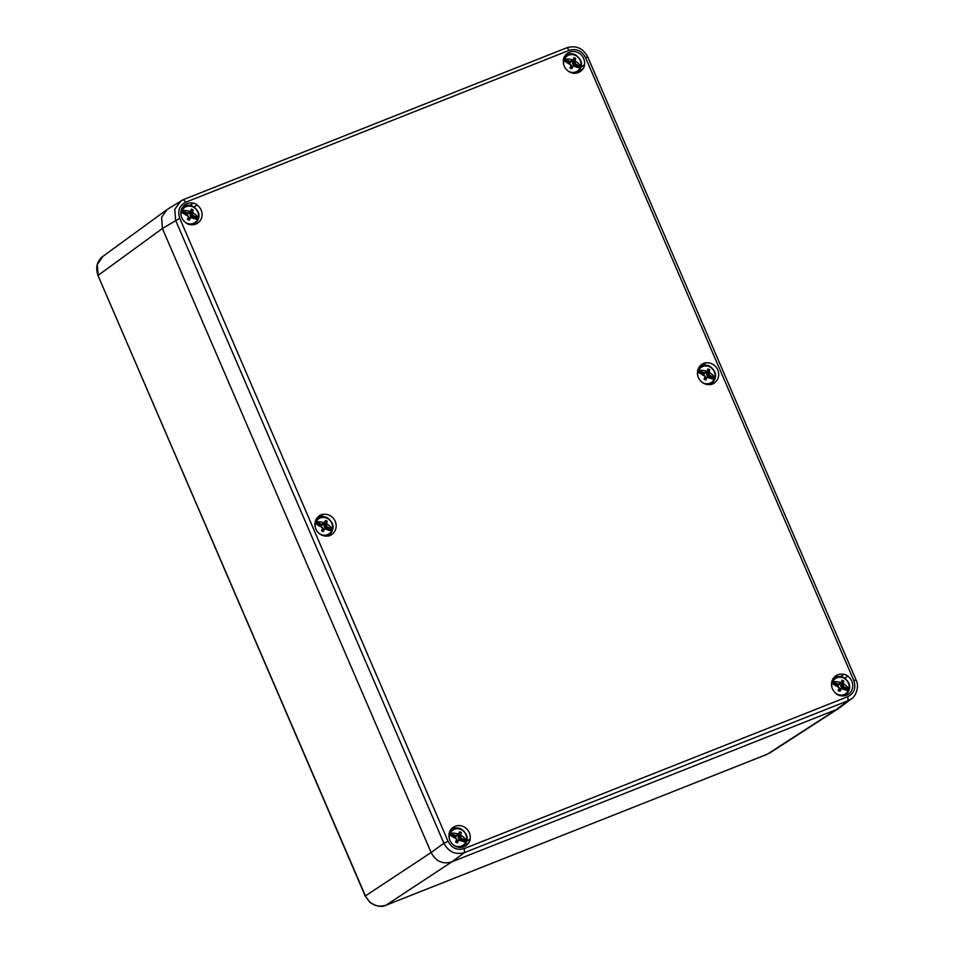 <?xml version="1.0" encoding="UTF-8"?>
<svg xmlns="http://www.w3.org/2000/svg" width="954" height="954" viewBox="0 0 954 954"><rect width="100%" height="100%" fill="white"/><g stroke="black" fill="none" stroke-linecap="round" stroke-linejoin="round"><path stroke-width="1.43" d="M570.313 67.078A2.981 2.767 55.5 0 0 570.802 67.209L571.851 68.676A5.819 5.414 55.5 0 1 569.979 67.829A16.063 2.433 113.4 0 0 571.148 65.099A16.015 4.078 -88.7 0 0 571.148 64.967A14.25 4.579 -151.6 0 1 563.921 60.531A9.135 8.491 55.5 0 0 563.79 64.789M568.047 70.99A9.135 8.491 55.5 0 0 569.24 71.645A9.135 8.491 -124.5 0 0 580.151 67.889A14.25 4.579 28.4 0 1 573.175 65.886A16.015 1.669 138.6 0 1 573.08 65.969L570.802 67.209M563.921 60.531L564.446 59.136A9.135 8.491 55.5 0 1 575.357 55.38A9.135 8.491 -124.5 0 1 580.676 66.494L580.151 67.889M580.676 66.494A14.25 11.555 7.9 0 0 575.012 60.984A16.003 5.807 89.4 0 0 575 60.865A16.063 3.995 -64.6 0 0 575.679 58.468A5.819 5.414 55.5 0 0 573.819 57.622A16.063 2.433 113.4 0 1 573.068 59.995L572.984 60.066A14.25 11.555 -172.1 0 0 564.446 59.136M568.143 61.104L567.749 62.153L563.611 60.281L564.005 59.22L570.158 61.461L572.984 60.066M575.012 60.984L575.226 63.751L580.831 66.852M571.148 64.967L567.749 62.153M576.693 64.979L576.49 66.339L574.582 65.468L573.175 65.886M571.482 61.485A2.981 2.767 -124.5 0 1 572.09 61.688A2.981 2.767 55.5 0 1 572.722 62.07L572.638 63.823L573.819 64.812L577.134 64.622M575.679 58.468L572.722 62.07M568.25 60.591L568.846 62.559L570.218 62.654L571.78 61.199M571.851 68.676A16.063 3.995 -64.6 0 0 573.08 65.969M570.158 61.461L568.846 62.559M575 60.865L572.674 62.165M574.57 62.57L572.638 63.823M575.226 63.751L573.819 64.812M573.485 65.361L570.814 67.138M704.398 378.404A2.981 2.767 55.5 0 0 704.875 378.535L705.924 380.002A5.819 5.414 55.5 0 1 704.064 379.155A16.063 2.433 113.4 0 0 705.221 376.425A16.015 4.078 -88.7 0 0 705.221 376.305A14.25 4.579 -151.6 0 1 698.006 371.857A9.135 8.491 55.5 0 0 697.875 376.126M702.132 382.315A9.135 8.491 55.5 0 0 703.325 382.971A9.135 8.491 -124.5 0 0 714.236 379.215A14.25 4.579 28.4 0 1 707.248 377.224A16.015 1.669 138.6 0 1 707.164 377.295L704.875 378.535M698.006 371.857L698.531 370.462A9.135 8.491 55.5 0 1 709.43 366.718A9.135 8.491 -124.5 0 1 714.761 377.82L714.236 379.215M714.761 377.82A14.25 11.555 7.9 0 0 709.096 372.31A16.003 5.807 89.4 0 0 709.084 372.203A16.063 3.995 -64.6 0 0 709.764 369.794A5.819 5.414 55.5 0 0 707.892 368.948A16.063 2.433 113.4 0 1 707.141 371.321L707.069 371.392A14.25 11.555 -172.1 0 0 698.531 370.462M712.972 383.854L714.367 383.079A11.305 10.518 -124.5 0 1 710.491 384.605A10.411 9.683 -124.5 0 0 711.529 383.937L710.79 384.45A10.411 9.683 -124.5 0 1 710.563 384.593M702.227 372.43L701.834 373.479L697.696 371.607L698.089 370.557L704.243 372.787L707.069 371.392M709.096 372.31L709.311 375.077L714.916 378.189M705.221 376.305L701.834 373.479M710.778 376.305L710.563 377.665L708.655 376.794L707.248 377.224M705.555 372.811A2.981 2.767 -124.5 0 1 706.175 373.014A2.981 2.767 55.5 0 1 706.807 373.408L706.723 375.149L707.904 376.138L711.207 375.948M709.764 369.794L706.807 373.408M702.335 371.917L702.919 373.885L704.29 373.98L705.865 372.537M705.924 380.002A16.063 3.995 -64.6 0 0 707.164 377.295M704.243 372.787L702.919 373.885M709.084 372.203L706.759 373.491M708.655 373.896L706.723 375.149M709.311 375.077L707.904 376.138M707.558 376.699L704.887 378.464M838.471 689.73A2.981 2.767 55.5 0 0 838.96 689.861L840.009 691.328A5.819 5.414 55.5 0 1 838.149 690.481A16.063 2.433 113.4 0 0 839.305 687.751A16.015 4.078 -88.7 0 0 839.305 687.631A14.25 4.579 -151.6 0 1 832.079 683.183A9.135 8.491 55.5 0 0 831.948 687.452M836.205 693.653A9.135 8.491 55.5 0 0 837.409 694.297A9.135 8.491 -124.5 0 0 848.309 690.553A14.25 4.579 28.4 0 1 841.333 688.549A16.015 1.669 138.6 0 1 841.237 688.633L838.96 689.861M832.079 683.183L832.603 681.788A9.135 8.491 55.5 0 1 843.515 678.044A9.135 8.491 -124.5 0 1 848.833 689.158L848.309 690.553M848.833 689.158A14.25 11.555 7.9 0 0 843.181 683.648A16.003 5.807 89.4 0 0 843.157 683.529A16.063 3.995 -64.6 0 0 843.837 681.12A5.819 5.414 55.5 0 0 841.977 680.285A16.063 2.433 113.4 0 1 841.225 682.647L841.142 682.718A14.25 11.555 -172.1 0 0 832.603 681.788M836.312 683.756L835.907 684.817L831.769 682.933L832.162 681.883L838.316 684.113L841.142 682.718M843.181 683.648L843.384 686.415L848.988 689.515M839.305 687.631L835.907 684.817M844.85 687.631L844.648 688.991L842.74 688.132L841.333 688.549M839.639 684.149A2.981 2.767 -124.5 0 1 840.247 684.34A2.981 2.767 55.5 0 1 840.879 684.734L840.796 686.486L841.977 687.476L845.292 687.274M843.837 681.12L840.879 684.734M836.419 683.255L837.004 685.222L838.375 685.306L839.937 683.863M840.009 691.328A16.063 3.995 -64.6 0 0 841.237 688.633M838.316 684.113L837.004 685.222M843.157 683.529L840.832 684.829M842.74 685.234L840.796 686.486M843.384 686.415L841.977 687.476M841.643 688.025L838.971 689.79M455.952 841.213A2.981 2.767 55.5 0 0 456.441 841.345L457.479 842.811A5.819 5.414 55.5 0 1 455.618 841.977A16.063 2.433 113.4 0 0 456.787 839.234A16.015 4.078 -88.7 0 0 456.787 839.115A14.25 4.579 -151.6 0 1 449.561 834.678A9.135 8.491 55.5 0 0 449.429 838.936M453.687 845.137A9.135 8.491 55.5 0 0 454.879 845.793A9.135 8.491 -124.5 0 0 465.791 842.036A14.25 4.579 28.4 0 1 458.814 840.033A16.015 1.669 138.6 0 1 458.719 840.116L456.441 841.345M449.561 834.678L450.085 833.283A9.135 8.491 55.5 0 1 460.997 829.527A9.135 8.491 -124.5 0 1 466.315 840.641L465.791 842.036M466.315 840.641A14.25 11.555 7.9 0 0 460.651 835.132A16.003 5.807 89.4 0 0 460.639 835.012A16.063 3.995 -64.6 0 0 461.319 832.615A5.819 5.414 55.5 0 0 459.458 831.769A16.063 2.433 113.4 0 1 458.707 834.13L458.624 834.213A14.25 11.555 -172.1 0 0 450.085 833.283M453.782 835.251L453.388 836.3L449.251 834.416L449.644 833.367L455.797 835.597L458.624 834.213M460.651 835.132L460.865 837.898L466.47 840.999M456.787 839.115L453.388 836.3M462.332 839.126L462.13 840.486L460.222 839.615L458.814 840.033M457.109 835.632A2.981 2.767 -124.5 0 1 457.729 835.835A2.981 2.767 55.5 0 1 458.361 836.217L458.278 837.97L459.458 838.96L462.773 838.769M461.319 832.615L458.361 836.217M453.889 834.738L454.486 836.706L455.857 836.801L457.419 835.346M457.479 842.811A16.063 3.995 -64.6 0 0 458.719 840.116M455.797 835.597L454.486 836.706M460.639 835.012L458.314 836.312M460.21 836.718L458.278 837.97M460.865 837.898L459.458 838.96M459.124 839.508L456.453 841.273M321.868 529.887A2.981 2.767 55.5 0 0 322.357 530.019L323.406 531.485A5.819 5.414 55.5 0 1 321.546 530.639A16.063 2.433 113.4 0 0 322.702 527.908A16.015 4.078 -88.7 0 0 322.702 527.789A14.25 4.579 -151.6 0 1 315.476 523.341A9.135 8.491 55.5 0 0 315.357 527.61M319.602 533.811A9.135 8.491 55.5 0 0 320.806 534.455A9.135 8.491 -124.5 0 0 331.706 530.71A14.25 4.579 28.4 0 1 324.73 528.707A16.015 1.669 138.6 0 1 324.646 528.79L322.357 530.019M315.476 523.341L316.001 521.945A9.135 8.491 55.5 0 1 326.912 518.201A9.135 8.491 -124.5 0 1 332.231 529.315L331.706 530.71M332.231 529.315A14.25 11.555 7.9 0 0 326.578 523.806A16.003 5.807 89.4 0 0 326.554 523.686A16.063 3.995 -64.6 0 0 327.234 521.289A5.819 5.414 55.5 0 0 325.374 520.443A16.063 2.433 113.4 0 1 324.622 522.804L324.539 522.887A14.25 11.555 -172.1 0 0 316.001 521.945M327.949 536.053A10.411 9.683 -124.5 0 0 329.011 535.421L328.271 535.933A10.411 9.683 -124.5 0 1 328.045 536.088M319.709 523.913L319.316 524.974L315.178 523.09L315.571 522.041L321.725 524.271L324.539 522.887M326.578 523.806L326.781 526.572L332.386 529.673M322.702 527.789L319.316 524.974M328.248 527.789L328.045 529.148L326.137 528.289L324.73 528.707M323.036 524.306A2.981 2.767 -124.5 0 1 323.656 524.509A2.981 2.767 55.5 0 1 324.288 524.891L324.205 526.644L325.386 527.634L328.689 527.431M327.234 521.289L324.288 524.891M319.817 523.412L320.401 525.38L321.772 525.463L323.346 524.02M323.406 531.485A16.063 3.995 -64.6 0 0 324.646 528.79M321.725 524.271L320.401 525.38M326.554 523.686L324.241 524.986M326.137 525.392L324.205 526.644M326.781 526.572L325.386 527.634M325.04 528.182L322.369 529.947M187.795 218.561A2.981 2.767 55.5 0 0 188.272 218.693L189.321 220.159A5.819 5.414 55.5 0 1 187.461 219.313A16.063 2.433 113.4 0 0 188.63 216.582A16.015 4.078 -88.7 0 0 188.63 216.463A14.25 4.579 -151.6 0 1 181.403 212.015A9.135 8.491 55.5 0 0 181.272 216.284M185.529 222.473A9.135 8.491 55.5 0 0 186.722 223.129A9.135 8.491 -124.5 0 0 197.633 219.372A14.25 4.579 28.4 0 1 190.645 217.381A16.015 1.669 138.6 0 1 190.561 217.464L188.272 218.693M181.403 212.015L181.928 210.619A9.135 8.491 55.5 0 1 192.827 206.875A9.135 8.491 -124.5 0 1 198.158 217.977L197.633 219.372M198.158 217.977A14.25 11.555 7.9 0 0 192.493 212.48A16.003 5.807 89.4 0 0 192.481 212.36A16.063 3.995 -64.6 0 0 193.161 209.952A5.819 5.414 55.5 0 0 191.301 209.105A16.063 2.433 113.4 0 1 190.538 211.478L190.466 211.549A14.25 11.555 -172.1 0 0 181.928 210.619M185.625 212.587L185.231 213.636L181.093 211.764L181.487 210.715L187.64 212.945L190.466 211.549M192.493 212.48L192.708 215.246L198.313 218.347M188.63 216.463L185.231 213.636M194.175 216.463L193.96 217.822L192.064 216.952L190.645 217.381M188.952 212.969A2.981 2.767 -124.5 0 1 189.572 213.171A2.981 2.767 55.5 0 1 190.204 213.565L190.12 215.306L191.301 216.308L194.616 216.105M193.161 209.952L190.204 213.565M185.732 212.074L186.328 214.042L187.688 214.137L189.262 212.694M189.321 220.159A16.063 3.995 -64.6 0 0 190.561 217.464M187.64 212.945L186.328 214.042M192.481 212.36L190.156 213.648M192.052 214.054L190.12 215.306M192.708 215.246L191.301 216.308M190.967 216.856L188.296 218.621M840.128 707.391L836.372 709.573L451.791 861.879C442.728 864.551 435.847 861.426 431.136 852.518L162.395 228.495L161.631 217.297L166.986 209.606M385.869 905.286L385.965 905.263C381.874 907.445 376.556 906.515 370.021 902.46L365.227 896.033L98 275.515C95.34 267.525 96.926 261.181 102.77 256.459L97.248 264.711L98.167 275.336L162.395 228.495L431.136 852.518C435.847 861.426 442.728 864.551 451.791 861.879L836.372 709.573L842.418 705.006M847.784 696.682C854.224 693.319 856.239 687.941 853.83 680.572L585.541 57.598C581.821 50.741 576.443 48.308 569.395 50.276L185.803 202.188C179.364 205.551 177.349 210.917 179.757 218.299L448.046 841.273C451.767 848.13 457.157 850.563 464.193 848.595L847.784 696.682L848.118 700.689L836.372 709.573L767.314 754.232L386.048 905.215C377.021 907.803 370.14 904.678 365.406 895.854L98 275.515M317.909 517.819L323.156 514.397A11.162 10.375 55.5 0 1 335.2 521.301A11.162 10.375 55.5 0 1 331.849 534.383A11.162 10.375 55.5 0 1 331.777 534.419L331.837 534.562A11.305 10.518 -124.5 0 1 327.973 536.1L327.914 535.957A11.162 10.375 55.5 0 1 315.869 529.053A11.162 10.375 55.5 0 1 319.22 515.983A11.162 10.375 55.5 0 1 319.292 515.935L319.232 515.792A11.305 10.518 -124.5 0 1 321.069 514.826A11.305 10.518 -124.5 0 1 323.096 514.266M700.427 366.336L705.674 362.914A11.162 10.375 55.5 0 1 717.718 369.818A11.162 10.375 55.5 0 1 714.367 382.888A11.162 10.375 55.5 0 1 714.307 382.936M701.667 364.535L701.75 364.309A11.305 10.518 -124.5 0 1 703.599 363.331A11.305 10.518 -124.5 0 1 705.614 362.77M185.803 222.676A11.162 10.375 -124.5 0 1 185.136 204.645A11.162 10.375 -124.5 0 1 187.056 203.631A11.162 10.375 -124.5 0 1 193.125 203.214L193.173 203.071A11.305 10.518 -124.5 0 1 197.156 204.883L197.108 205.015A11.162 10.375 -124.5 0 1 197.764 223.045A11.162 10.375 -124.5 0 1 189.786 224.488L189.739 224.619A11.305 10.518 -124.5 0 1 185.756 222.819L185.803 222.676M450.3 830.302L450.61 830.099A11.162 10.375 -124.5 0 1 453.293 827.309A11.162 10.375 -124.5 0 1 455.213 826.283A11.162 10.375 -124.5 0 1 466.053 828.287A11.162 10.375 -124.5 0 1 470.119 838.948L470.25 839.007A11.305 10.518 -124.5 0 1 468.76 842.978L468.617 842.919A11.162 10.375 -124.5 0 1 465.934 845.709A11.162 10.375 -124.5 0 1 454.092 845.423A11.162 10.375 -124.5 0 1 449.107 834.07L448.976 834.011A11.305 10.518 -124.5 0 1 450.467 830.04L450.61 830.099M564.673 56.155L564.971 55.952A11.162 10.375 -124.5 0 1 567.666 53.162A11.162 10.375 -124.5 0 1 569.574 52.148A11.162 10.375 -124.5 0 1 580.414 54.151A11.162 10.375 -124.5 0 1 584.48 64.8L584.611 64.86A11.305 10.518 -124.5 0 1 583.121 68.831L582.989 68.771A11.162 10.375 -124.5 0 1 580.294 71.562A11.162 10.375 -124.5 0 1 568.453 71.288A11.162 10.375 -124.5 0 1 563.468 59.923L563.337 59.863A11.305 10.518 -124.5 0 1 564.828 55.892L564.971 55.952M836.491 693.856A11.162 10.375 -124.5 0 1 835.823 675.826A11.162 10.375 -124.5 0 1 837.731 674.8A11.162 10.375 -124.5 0 1 843.801 674.383L843.849 674.251A11.305 10.518 -124.5 0 1 847.832 676.052L847.784 676.183A11.162 10.375 -124.5 0 1 848.452 694.214A11.162 10.375 -124.5 0 1 840.474 695.657L840.414 695.788A11.305 10.518 -124.5 0 1 836.431 693.987L836.491 693.856M710.491 384.605L710.432 384.474A11.162 10.375 55.5 0 1 698.388 377.569A11.162 10.375 55.5 0 1 701.739 364.488A11.162 10.375 55.5 0 1 701.81 364.44M834.416 677.722A11.162 10.375 55.5 0 0 833.605 677.924M845.697 695.526A11.162 10.375 55.5 0 0 846.174 694.846M183.728 206.553A11.162 10.375 55.5 0 0 182.929 206.744M195.01 224.357A11.162 10.375 55.5 0 0 195.487 223.677M566.247 55.058A11.162 10.375 55.5 0 0 565.448 55.26M577.54 72.874A11.162 10.375 55.5 0 0 578.017 72.194M463.179 847.021A11.162 10.375 55.5 0 0 463.644 846.341M451.886 829.205A11.162 10.375 55.5 0 0 451.087 829.408M711.457 384.39A11.162 10.375 55.5 0 0 712.089 383.52M328.939 535.886A11.162 10.375 55.5 0 0 329.571 535.003M840.665 676.529L843.801 674.383M844.91 678.163L847.784 676.183M844.827 678.115L847.832 676.052M581.272 67.15L584.611 64.86M581.32 66.959L584.48 64.8M578.064 72.158L582.989 68.771M463.704 846.293L468.617 842.919M466.959 841.106L470.119 838.948M466.911 841.297L470.25 839.007M194.151 206.946L197.156 204.883M194.222 206.994L197.108 205.015M189.989 205.36L193.125 203.214M701.369 365.871L705.674 362.914M318.851 517.354L323.156 514.397M330.442 535.337L331.777 534.419M848.118 700.689L851.469 698.805C855.178 697.076 859.84 686.856 856.036 679.904L587.736 56.93C583.049 48.225 576.133 45.148 566.998 47.7L183.323 199.648L181.033 200.805L174.785 209.26L175.584 220.255L443.884 843.229C448.654 851.994 455.535 855.118 464.526 852.59L848.118 700.689M576.8 73.053L577.456 72.611A10.411 9.683 -124.5 0 1 576.681 73.076M565.006 55.881L565.662 55.439A10.411 9.683 55.5 0 0 564.577 56.31M576.299 66.029L580.437 67.901M699.091 367.218L699.747 366.765A10.411 9.683 55.5 0 0 699.032 367.314M710.372 377.355L714.522 379.239M844.958 695.716L845.614 695.263A10.411 9.683 -124.5 0 1 844.85 695.74M833.164 678.544L833.82 678.091A10.411 9.683 55.5 0 0 833.104 678.64M844.457 688.681L848.595 690.565M462.44 847.2L463.084 846.758A10.411 9.683 -124.5 0 1 462.32 847.224M450.646 830.028L451.302 829.586A10.411 9.683 55.5 0 0 450.216 830.457M461.939 840.176L466.077 842.048M316.573 518.702L317.217 518.249A10.411 9.683 55.5 0 0 316.501 518.797M327.854 528.838L331.992 530.722M194.282 224.548L194.926 224.095A10.411 9.683 -124.5 0 1 194.163 224.572M182.488 207.376L183.144 206.923A10.411 9.683 55.5 0 0 182.429 207.471M193.781 217.512L197.919 219.396M767.135 754.292L385.965 905.263L451.791 861.879L464.526 852.59L464.193 848.595M365.227 896.033L431.136 852.518L443.884 843.229L448.046 841.273M853.83 680.572L855.869 680.071M585.541 57.598L587.569 57.109M569.395 50.276L566.926 47.736M185.803 202.188L183.406 199.613L167.844 209.045M179.757 218.299L162.395 228.495M577.456 72.611C583.538 66.064 582.811 60.09 575.274 54.688C571.887 53.257 568.679 53.507 565.662 55.439M711.529 383.937C717.611 377.39 716.883 371.416 709.359 366.014C705.96 364.583 702.764 364.833 699.747 366.765M845.614 695.263C851.695 688.716 850.968 682.742 843.431 677.352C840.045 675.921 836.837 676.171 833.82 678.091M463.084 846.758C469.177 840.212 468.45 834.237 460.913 828.835C457.526 827.404 454.319 827.655 451.302 829.586M329.011 535.421C335.092 528.874 334.365 522.899 326.828 517.509C323.442 516.078 320.234 516.329 317.217 518.249M194.926 224.095C201.008 217.548 200.292 211.573 192.756 206.171C189.357 204.74 186.161 204.991 183.144 206.923M166.568 209.916L102.77 256.459M838.483 708.536L769.795 752.944M839.711 707.701L851.469 698.805M566.998 47.7L183.406 199.613"/></g></svg>
